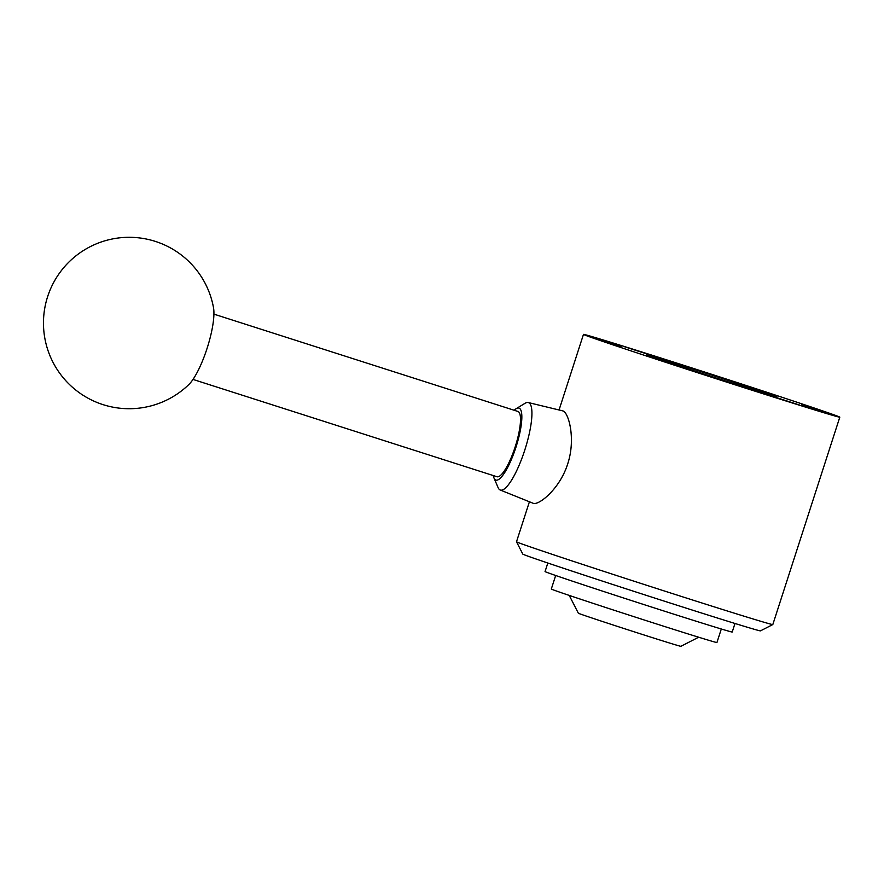 <?xml version="1.0" encoding="UTF-8"?>
<svg xmlns="http://www.w3.org/2000/svg" width="884" height="884" viewBox="0 0 884 884"><rect width="100%" height="100%" fill="white"/><g stroke="black" fill="none" stroke-linecap="round" stroke-linejoin="round"><path stroke-width="1.33" d="M698.658 637.22L680.868 646.314A53.869 0.564 -162.1 0 1 635.375 632.204A53.869 0.564 -162.1 0 1 579.805 613.816A53.869 0.564 -162.1 0 1 578.346 613.209L569.241 595.418M648.248 355.49A68.565 0.718 -162.1 0 1 646.392 354.705A68.565 0.718 -162.1 0 1 703.962 372.551A68.565 0.718 -162.1 0 1 775.025 396.076A68.565 0.718 -162.1 0 1 776.881 396.85A68.565 0.718 -162.1 0 1 719.311 379.004A68.565 0.718 -162.1 0 1 648.248 355.49M721.311 628.999L716.935 642.524A87.03 0.906 -162.1 0 1 643.861 619.872A87.03 0.906 -162.1 0 1 553.66 590.015A87.03 0.906 -162.1 0 1 551.307 589.031L555.671 575.506M734.98 623.463L732.217 632.027A98.345 1.028 -162.1 0 1 649.652 606.424A98.345 1.028 -162.1 0 1 547.726 572.688A98.345 1.028 -162.1 0 1 545.052 571.572L547.815 563.02M839.8 417.171A134.677 1.414 -162.1 0 1 726.714 382.12A134.677 1.414 -162.1 0 1 587.131 335.92A134.677 1.414 -162.1 0 1 583.473 334.384A134.677 1.414 -162.1 0 1 696.559 369.435A134.677 1.414 -162.1 0 1 836.154 415.635A134.677 1.414 -162.1 0 1 839.8 417.171L772.815 624.546A134.677 1.414 -162.1 0 1 772.804 624.557A134.677 1.414 -162.1 0 1 659.066 589.285A134.677 1.414 -162.1 0 1 520.146 543.295A134.677 1.414 -162.1 0 1 516.499 541.782A134.677 1.414 -162.1 0 1 516.499 541.759L529.417 501.769M772.804 624.557L760.472 630.867A124.887 1.304 -162.1 0 1 655.011 598.159A124.887 1.304 -162.1 0 1 526.19 555.517A124.887 1.304 -162.1 0 1 522.809 554.102L516.499 541.782M493.327 475.581A37.813 9.083 -72.2 0 0 494.012 478.056L498.09 487.592A45.935 11.039 -72.2 0 0 500.211 490.012A45.935 11.039 -72.2 0 0 500.278 490.034A45.935 11.039 -72.2 0 0 524.753 450.166A45.935 11.039 -72.2 0 0 528.51 402.618A45.935 11.039 -72.2 0 0 528.212 402.529L562.909 410.916C568.666 412.497 575.981 438.983 567.683 463.945C559.804 489.051 538.511 505.847 533.085 503.25L532.942 503.195M621.087 346.793L593.518 337.931L621.087 346.793M755.301 388.651L727.731 379.788L755.301 388.651M799.291 404.938L771.721 396.087L799.291 404.938M695.144 371.6L667.586 362.749L695.144 371.6M829.358 413.469L801.799 404.607L829.358 413.469M651.154 355.313L623.596 346.451L651.154 355.313M189.01 384.374A44.123 10.597 -72.2 0 0 207.199 347.987A44.123 10.597 -72.2 0 0 213.519 307.787A85.704 85.704 0 0 0 48.808 293.245A85.704 85.704 0 0 0 189.01 384.374M496.885 476.719A34.277 8.232 -72.2 0 0 496.974 476.741A34.277 8.232 -72.2 0 0 515.206 446.785A34.277 8.232 -72.2 0 0 517.958 411.469A34.277 8.232 -72.2 0 0 517.88 411.447A34.277 8.232 -72.2 0 0 517.792 411.425M494.012 478.056A37.813 9.083 -72.2 0 0 495.802 480.067A37.813 9.083 -72.2 0 0 515.947 447.249A37.813 9.083 -72.2 0 0 519.041 408.121A37.813 9.083 -72.2 0 0 516.223 408.651A37.813 9.083 -72.2 0 0 514.234 410.275M528.212 402.529A45.935 11.039 -72.2 0 0 525.096 403.259L516.223 408.651M496.974 476.741L193.01 379.435M500.211 490.012L533.008 503.217M517.88 411.447L213.917 314.14M583.473 334.384L559.064 409.966"/></g></svg>
